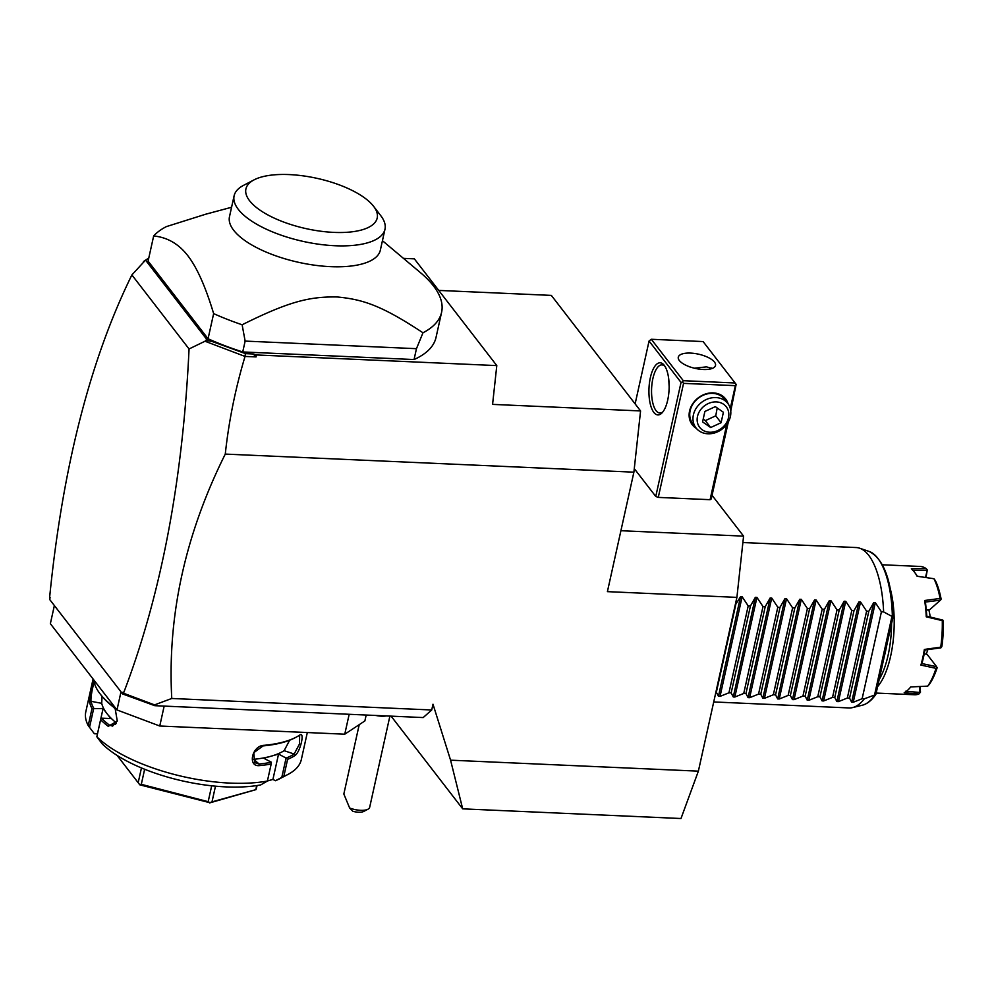 <?xml version="1.0" encoding="UTF-8"?>
<svg xmlns="http://www.w3.org/2000/svg" width="993" height="993" viewBox="0 0 993 993"><rect width="100%" height="100%" fill="white"/><g stroke="black" fill="none" stroke-linecap="round" stroke-linejoin="round"><path stroke-width="1.49" d="M712.055 495.321L743.583 536.133L736.905 597.376L698.377 771.151L680.987 818.517L462.688 808.848L391.093 716.139M698.377 771.151L450.574 760.179L432.998 704.223L431.719 709.983L423.179 717.567L164.168 706.097L159.761 726.007L116.988 709.945L50.358 623.678L54.367 605.569M148.602 258.813L145.524 260.104L206.929 339.606L245.556 353.645L253.178 353.98L256.095 356.921L245.035 356.437C235.415 388.524 228.837 421.069 225.274 454.086C185.12 534.619 167.283 616.082 171.764 698.476L431.719 709.983M225.274 454.086L633.894 472.171L607.406 591.642L736.905 597.376M171.764 698.476L154.56 704.881L154.821 705.688L164.168 706.097M349.176 714.29L344.757 734.199L159.761 726.007M366.181 715.047L364.878 720.93L344.757 734.199M120.997 691.836L116.988 709.945M91.989 708.58L103.073 708.53L97.451 733.877L94.36 733.74L88.216 725.598L91.989 708.58A110.372 42.24 -167.5 0 1 89.618 702.225C88.849 696.937 93.59 675.525 94.112 681.943A110.372 42.24 12.5 0 0 99.97 693.71A110.372 42.24 12.5 0 0 100.094 693.859A110.372 42.24 12.5 0 0 112.743 706.073L113.475 707.078A109.168 41.78 -167.5 0 1 100.839 694.852L99.97 693.71M93.826 681.099L94.112 681.943M88.216 725.598A110.372 42.24 -167.5 0 1 85.808 711.77L93.081 679.001M89.494 727.435L93.776 708.121M93.627 708.059A109.168 41.78 -167.5 0 1 91.033 701.319C90.264 696.726 94.534 677.449 95.055 683.209M103.073 708.53L106.934 713.545A98.332 37.635 -167.5 0 1 101.708 703.329L102.068 696.378M89.618 702.225L91.033 701.319L101.708 703.329M112.743 706.073L115.213 708.928L117.273 721.017L108.249 726.342A110.372 42.24 -167.5 0 1 100.616 719.751L96.842 736.769L102.093 743.745A102.353 39.174 -167.5 0 0 260.712 784.917L267.402 781.032A110.372 42.24 -167.5 0 1 96.842 736.769M267.402 781.032L271.176 764.014A110.372 42.24 -167.5 0 1 259.496 765.603C247.269 767.006 251.974 745.569 263.989 745.333A110.372 42.24 12.5 0 0 296.125 737.203A110.372 42.24 12.5 0 0 299.476 735.254L299.824 735.043M299.476 735.254C305.236 730.451 300.469 751.887 294.983 755.524A110.372 42.24 -167.5 0 1 287.598 759.347L283.824 776.365L275.433 780.734L272.926 779.418L278.549 754.084L286.083 758.044L281.813 777.345M307.321 732.549L301.338 759.546A110.372 42.24 -167.5 0 1 287.858 774.49A110.372 42.24 -167.5 0 1 283.824 776.365M108.249 726.342L109.466 725.175A109.168 41.78 -167.5 0 1 101.447 718.187L100.616 719.751M116.454 723.028A98.332 37.635 -167.5 0 1 106.934 713.545L110.794 718.547L101.447 718.187M289.658 740.207L284.147 750.683A98.332 37.635 -167.5 0 1 271.188 756.17L263.828 758.267L271.374 762.214L271.176 764.014M271.374 762.289A109.168 41.78 -167.5 0 1 259.061 764.002L254.63 762.649L253.811 752.669L263.071 745.904A109.168 41.78 12.5 0 0 294.859 737.861L296.125 737.203M259.496 765.603L259.061 764.002L253.761 759.31A98.332 37.635 -167.5 0 0 271.188 756.17L278.549 754.084M263.989 745.333L263.071 745.904M294.983 755.524L294.164 754.035A109.168 41.78 -167.5 0 1 286.269 758.056L287.598 759.347M298.992 735.565L299.638 735.565L299.501 743.98L294.164 754.035L284.147 750.683M287.858 774.49L279.405 778.897A102.353 39.174 -167.5 0 1 275.433 780.734M267.415 780.995L272.926 779.418M252.731 759.335L253.761 759.31M144.643 769.252L141.304 784.333L139.529 784.445L117.149 755.462M211.683 785.798L208.17 801.686L141.304 784.333M141.453 767.937L138.176 782.695M215.481 786.183L212.006 801.86L209.883 802.716L208.17 801.686M209.883 802.716L139.827 784.842L117.124 755.45M257.113 785.525L256.008 789.609L212.006 801.86M256.008 789.609L209.548 802.94M256.703 785.587L255.859 789.398M113.475 707.078L115.399 709.238M117.348 720.695L112.619 726.094L109.466 725.175L115.61 724.282M154.821 705.688L122.648 693.97L49.811 599.66L49.65 597.128L50.221 597.86M245.035 356.437L205.005 341.232L189.055 348.965L131.883 274.937C90.015 360.236 62.609 467.629 49.65 597.128M131.883 274.937L145.363 260.29M148.776 258.031L145.847 259.967M633.894 472.171L640.572 410.941L551.338 295.393L438.732 290.415M256.095 356.921L256.306 354.948L496.798 365.598L414.354 258.85L403.443 258.366M496.798 365.598L492.578 404.387L640.572 410.941M189.055 348.965C182.861 480.451 161.052 595.105 123.616 692.891L124.559 694.132L123.616 692.891M154.56 704.881L124.013 693.424M245.556 353.645L244.874 356.202M253.178 353.98L256.306 354.948M208.058 338.762L148.094 261.109L153.667 235.962C167.321 237.302 178.715 243.906 187.876 255.772C197.024 267.613 205.613 286.89 213.644 313.614L208.058 338.762A150.514 57.606 12.5 0 0 242.726 351.956L414.056 359.54A150.514 57.606 12.5 0 0 436.026 337.434L441.6 312.274A150.514 57.606 12.5 0 0 433.407 285.847A150.514 57.606 12.5 0 0 420.498 272.69L382.442 240.703M145.524 260.104L143.464 261.544M205.005 341.232L206.929 339.606M214.066 341.828L205.601 340.276M122.648 693.97L123.045 692.158M127.749 695.522L124.559 694.132M231.58 207.264L205.824 214.178L166.327 226.627A150.514 57.606 12.5 0 0 153.667 235.962M414.056 359.54L416.464 348.68L422.981 332.779A150.514 57.606 12.5 0 0 441.6 312.274M416.464 348.68L245.134 341.096L242.726 351.956M245.134 341.096L242.131 324.773A150.514 57.606 -167.5 0 1 213.644 313.614M242.131 324.773C289.906 300.953 310.077 296.572 337.161 296.969C363.165 299.414 381.97 305.683 422.981 332.779M384.974 229.259L380.344 250.162A77.268 29.567 -167.5 0 1 314.769 265.218A77.268 29.567 -167.5 0 1 233.69 230.289A77.268 29.567 -167.5 0 1 229.482 216.722L234.112 195.807A77.268 29.567 12.5 0 0 237.749 208.617A77.268 29.567 12.5 0 0 318.53 244.191A77.268 29.567 12.5 0 0 384.974 229.259A77.268 29.567 12.5 0 0 380.853 215.791A77.268 29.567 12.5 0 0 380.766 215.692M254.121 179.832A67.226 25.731 12.5 0 0 249.578 200.735A67.226 25.731 12.5 0 0 333.772 232.387A67.226 25.731 12.5 0 0 373.604 206.321A67.226 25.731 12.5 0 0 373.529 206.234A67.226 25.731 12.5 0 0 317.015 178.343A67.226 25.731 12.5 0 0 254.121 179.832L243.546 185.356A77.268 29.567 12.5 0 0 234.112 195.807M620.91 530.709L743.583 536.133M634.279 468.634L655.765 496.45L658.272 497.394L710.082 499.69L711.261 498.908L728.328 421.938M658.272 497.394L683.556 383.36L735.354 385.656L736.148 384.353L730.749 410.99M735.354 385.656L730.289 408.495M726.777 424.334L710.082 499.69M696.441 428.467A21.076 17.688 -37.7 0 1 691.078 406.646A21.076 17.688 -37.7 0 1 713.197 392.893A21.076 17.688 -37.7 0 1 728.179 403.952M683.556 383.36L682.501 381.982L681.037 382.417L655.765 496.45M681.037 382.417L649.062 341.009L635.123 403.878M653.816 412.393A26.091 10.054 92.5 0 1 650.365 377.65A26.091 10.054 92.5 0 1 664.243 365.325A26.091 10.054 92.5 0 1 664.28 365.362A26.091 10.054 92.5 0 1 669.083 389.306A26.091 10.054 92.5 0 1 662.182 412.728A26.091 10.054 92.5 0 1 653.816 412.393M649.062 341.009L651.309 339.271L683.296 380.691L735.093 382.975L703.106 341.567L651.309 339.271M736.148 384.353L735.093 382.975M683.296 380.691L682.501 381.982M679.324 360.509A19.066 7.299 -167.5 0 1 678.293 357.17A19.066 7.299 -167.5 0 1 694.467 353.446A19.066 7.299 -167.5 0 1 714.476 362.073A19.066 7.299 -167.5 0 1 715.519 365.424A19.066 7.299 -167.5 0 1 699.333 369.135A19.066 7.299 -167.5 0 1 679.324 360.509M689.452 366.802L694.33 368.217M712.055 368.49L706.519 366.864L694.405 368.204M669.145 386.724L668.711 378.892M711.224 367.944A24.08 9.285 -87.5 0 0 709.883 369.086M662.989 411.747A24.08 9.285 92.5 0 1 659.811 413.001A24.08 9.285 92.5 0 1 656.063 410.668A24.08 9.285 92.5 0 1 652.041 383.435A24.08 9.285 92.5 0 1 661.946 364.89A24.08 9.285 92.5 0 1 665 366.417M712.664 393.377A20.071 16.856 -37.7 0 1 724.542 399.211L727.795 403.419A20.071 16.856 -37.7 0 1 730.401 416.501A20.071 16.856 142.3 0 1 715.308 432.712A20.071 16.856 142.3 0 1 696.019 427.946L692.779 423.738A20.071 16.856 -37.7 0 1 690.16 410.655A20.071 16.856 -37.7 0 1 712.664 393.377M696.019 427.946A20.071 16.856 142.3 0 1 693.399 414.863A20.071 16.856 -37.7 0 1 708.505 398.652A20.071 16.856 -37.7 0 1 727.795 403.419M697.496 416.39A16.807 14.113 142.3 0 0 709.623 432.24A16.807 14.113 142.3 0 0 728.477 417.768A16.807 14.113 -37.7 0 0 716.35 401.917A16.807 14.113 -37.7 0 0 697.496 416.39M715.308 406.634L723.4 412.269L721.079 422.72L710.665 427.536L702.585 421.901L704.893 411.45L715.308 406.634M721.079 422.72L715.754 415.819L705.34 420.635L703.218 419.021M717.194 407.949L715.754 415.819M710.665 427.536L705.34 420.635M386.24 715.928A14.051 5.375 12.5 0 1 376.335 715.556A14.051 5.375 -167.5 0 1 375.975 715.481M367.956 809.221L363.723 811.43A10.029 3.835 -167.5 0 1 352.85 811.281L349.623 807.967A14.051 5.375 12.5 0 0 355.469 809.68A14.051 5.375 12.5 0 0 367.956 809.221A14.051 5.375 12.5 0 0 369.669 807.321L389.901 716.09M349.623 807.967L343.839 794.015L359.218 724.667M450.574 760.179L462.688 808.848M742.888 542.538L856.214 547.553A80.272 30.944 92.5 0 1 859.653 548.21A80.272 30.944 92.5 0 1 868.726 555.348A80.272 30.944 92.5 0 1 883.621 611.911L892.372 616.616A77.442 29.852 -87.5 0 0 869.136 551.438L859.653 548.21M875.801 694.455C871.73 700.326 867.249 703.913 862.334 705.216A77.442 29.852 -87.5 0 0 875.019 694.889L864.357 698.799A80.272 30.944 92.5 0 1 852.602 707.587A80.272 30.944 92.5 0 1 849.114 707.947L713.719 701.952M875.019 694.889L875.863 693.573L875.019 694.889M891.577 623.567A62.211 23.981 92.5 0 1 879.153 679.584M882.392 564.781L920.263 566.457A64.222 24.751 -87.5 0 1 926.134 568.617L911.351 568.79A64.222 24.751 92.5 0 1 914.354 571.98A64.222 24.751 92.5 0 1 914.416 572.08A64.222 24.751 92.5 0 1 917.11 576.238L933.954 578.733A64.222 24.751 -87.5 0 1 940.073 598.456L940.495 600.12L929.758 609.64L926.444 610.186M876.174 693.064L914.578 694.765A64.222 24.751 -87.5 0 0 918.885 693.995L904.189 692.729A64.222 24.751 -87.5 0 0 909.253 688.658A64.222 24.751 -87.5 0 0 910.705 686.945L927.735 686.138A64.222 24.751 -87.5 0 0 936.027 668.363L920.908 665.074A64.222 24.751 -87.5 0 0 924.371 649.447L940.731 647.138A64.222 24.751 -87.5 0 0 942.27 620.625L926.258 616.827A64.222 24.751 -87.5 0 0 924.632 600.504L940.073 598.456M890.336 589.035A64.222 24.751 92.5 0 1 877.589 686.647M924.371 649.447L924.917 649.943A63.018 24.291 92.5 0 1 921.852 663.746L920.908 665.074M924.632 600.504L925.439 601.87L926.866 616.281L926.258 616.827M914.416 572.08L915.285 573.209A63.018 24.291 92.5 0 1 917.346 576.275M910.817 686.933L909.253 688.658M940.731 647.138L940.83 647.833L924.843 650.03M941.252 647.622L941.923 646.232A62.211 23.981 92.5 0 0 943.35 621.506L942.841 620.104L942.27 620.625M942.841 620.104L926.792 616.181M925.402 602.068L940.495 600.12M940.83 599.71L941.128 599.127A62.211 23.981 92.5 0 0 935.431 580.719L933.954 578.733M926.134 568.617L927.288 569.932L925.488 577.467M912.617 570.441L927.077 570.292M927.288 569.932L925.972 577.529M919.94 686.523L920.499 692.171L918.885 693.995M919.431 686.548L920.014 692.469L905.628 691.24M927.735 686.138L929.436 684.239A62.211 23.981 92.5 0 0 937.169 667.668L936.027 668.363M924.247 653.667L927.164 654.449L936.647 666.713L921.839 663.547M927.81 649.621A33.712 12.996 92.5 0 1 926.246 654.077M930.193 616.963A33.712 12.996 -87.5 0 0 928.827 609.901M735.143 605.333L740.555 596.644L742.131 596.719L748.201 605.916L750.423 606.015L755.363 597.302L756.927 597.376L763.009 606.574L765.218 606.673L770.158 597.96L771.722 598.034L777.804 607.232L780.014 607.319L784.954 598.618L786.53 598.68L792.613 607.877L794.822 607.977L799.762 599.275L801.326 599.338L807.408 608.535L809.618 608.635L814.558 599.921L816.122 599.995L822.204 609.193L824.413 609.292L829.354 600.579L830.93 600.653L837.012 609.851L839.222 609.95L844.162 601.237L845.726 601.311L851.808 610.509L854.017 610.596L858.957 601.895L860.534 601.957L866.604 611.154L868.813 611.254L873.753 602.552L875.33 602.614L881.412 611.812L862.147 698.7L864.357 698.799M881.412 611.812L883.621 611.911M862.147 698.7L853.235 702.274L851.671 702.2L849.561 698.141L868.813 611.254M860.534 601.957L838.44 701.617L847.339 698.042L849.561 698.141M838.44 701.617L836.863 701.542L834.753 697.483L854.017 610.596M845.726 601.311L823.631 700.959L832.544 697.384L834.753 697.483M823.631 700.959L822.067 700.884L819.957 696.825L839.222 609.95M830.93 600.653L808.836 700.301L817.748 696.738L819.957 696.825M808.836 700.301L807.259 700.239L805.149 696.18L824.413 609.292M816.122 599.995L794.04 699.643L802.94 696.081L805.149 696.18M794.04 699.643L792.464 699.581L790.354 695.522L809.618 608.635M801.326 599.338L779.232 698.998L788.144 695.423L790.354 695.522M779.232 698.998L777.668 698.923L775.558 694.864L794.822 607.977M786.53 598.68L764.436 698.34L773.348 694.765L775.558 694.864M764.436 698.34L762.86 698.265L760.75 694.206L780.014 607.319M771.722 598.034L749.641 697.682L758.54 694.107L760.75 694.206M749.641 697.682L748.064 697.62L745.954 693.548L765.218 606.673M756.927 597.376L734.832 697.024L743.745 693.462L745.954 693.548M734.832 697.024L733.268 696.962L731.158 692.903L750.423 606.015M742.131 596.719L720.037 696.378L728.949 692.804L731.158 692.903M720.037 696.378L718.46 696.304L716.35 692.245L735.614 605.358M847.339 698.042L866.604 611.154M832.544 697.384L851.808 610.509M817.748 696.738L837.012 609.851M802.94 696.081L822.204 609.193M788.144 695.423L807.408 608.535M773.348 694.765L792.613 607.877M758.54 694.107L777.804 607.232M743.745 693.462L763.009 606.574M728.949 692.804L748.201 605.916M891.95 616.492L874.535 695.038M884.266 656.522A54.181 20.89 -87.5 0 0 885.458 651.693A54.181 20.89 -87.5 0 0 886.464 646.642M875.33 602.614L853.235 702.274M873.753 602.552L851.671 702.2M858.957 601.895L836.863 701.542M844.162 601.237L822.067 700.884M829.354 600.579L807.259 700.239M814.558 599.921L792.464 699.581M799.762 599.275L777.668 698.923M784.954 598.618L762.86 698.265M770.158 597.96L748.064 697.62M755.363 597.302L733.268 696.962M740.555 596.644L718.46 696.304M373.604 206.321L380.853 215.791M862.334 705.216L852.602 707.587M875.925 694.169L893.141 616.504C891.776 580.632 883.77 558.947 869.136 551.438"/></g></svg>
